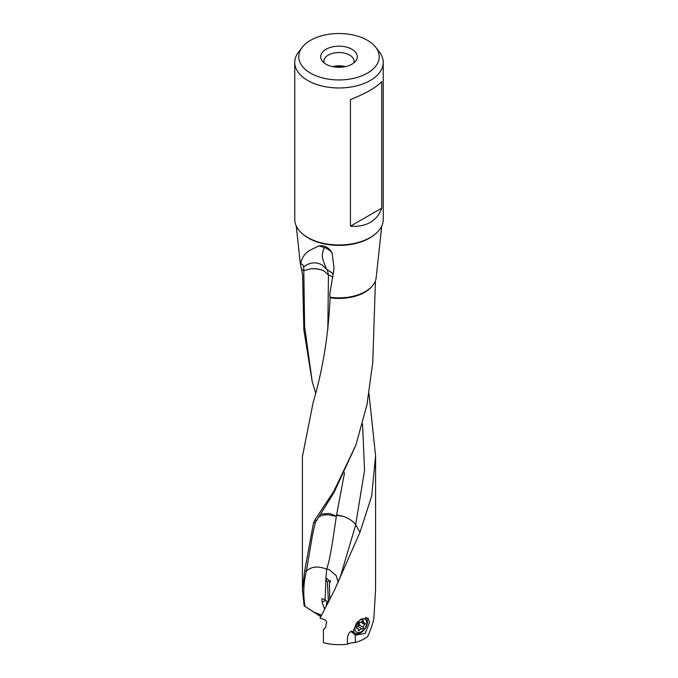 <?xml version="1.0" encoding="UTF-8"?>
<svg xmlns="http://www.w3.org/2000/svg" width="678" height="678" viewBox="0 0 678 678"><rect width="100%" height="100%" fill="white"/><g stroke="black" fill="none" stroke-linecap="round" stroke-linejoin="round"><path stroke-width="1.02" d="M321.592 615.124L313.855 612.056L304.142 605.861L302.439 589.572L304.71 570.69L313.134 524.882L313.668 522.645L315.295 522.628L334.169 492.22L355.882 445.166M320.965 616.37L313.855 612.056M320.821 616.666L304.142 605.861M305.049 606.344C303.007 594.699 303.447 582.97 306.371 571.164L304.71 570.69M347.509 643.498L347.594 644.1C346.856 637.066 348.161 632.727 351.509 631.082L353.848 632.116L353.526 630.04L359.467 620.217L367.908 617.861L369.535 622.285L365.247 633.337L356.052 635.083L354.755 633.845L355.374 636.379L355.272 642.49L350.568 642.998L347.594 644.1A36.578 21.12 180 0 1 323.406 642.676L323.406 629.37C325.482 628.362 326.296 626.709 325.855 624.396C327.44 622.387 326.567 620.607 323.236 619.048L322.211 618.895A36.578 21.12 180 0 1 320.05 618.2L334.771 589.521L340.559 576.029L355.73 524.814L359.959 532.332L334.771 589.521M350.78 631.362L354.899 634.286M351.289 631.777A10.45 6.534 124.5 0 0 353.594 632.328M323.957 629.099L324.448 628.76M330.135 582.419L329.457 582.749L329.669 599.428M338.22 582.097L336.203 575.563L329.805 570.122L336.178 575.597L338.178 582.182M326.796 568.808L327.949 569.257L326.796 568.808C330.5 557.274 332.373 543.002 336.347 516.382L328.661 514.822A15.679 9.475 -167.9 0 0 318.287 517.289M362.535 423.826L364.552 470.396L355.679 524.738C353.475 521.475 349.221 518.543 343.568 516.45L336.5 515.373L336.347 516.382C332.805 514.526 330.245 513.56 328.694 513.492L320.355 514.153M327.957 569.249L329.805 570.122L327.94 569.249M343.568 516.45L336.61 514.788L344.568 472.676M336.5 515.373L336.61 514.788M330.279 580.512L327.406 581.902L325.855 579.453L326.559 578.453L330.474 581.419L329.847 582.639M326.779 568.859L325.813 579.461M327.406 581.902L328.457 602.411L323.533 598.971L321.779 598.81L322.211 602.259L325.533 600.344M325.83 579.682L325.126 600.14M315.651 392.901L312.244 381.807L304.617 326.66L303.786 270.581L301.515 269.327L300.303 263.403L300.795 263.556C301.524 258.233 304.388 253.903 309.397 250.563L318.77 245.945L324.482 247.512C328.008 248.962 330.567 250.877 332.161 253.25L334.042 268.454L329.754 294.277L330.11 297.795C328.423 335.008 322.762 369.9 313.134 402.478L302.422 456.582M327.821 329.593L328.457 275.141L324.296 271.225C324.067 271.514 322.042 268.624 311.16 268.725L303.786 270.666M326.779 269.437L322.313 265.039C315.855 261.64 309.668 262.242 303.744 266.852L303.786 270.581M332.949 277.243A15.679 9.136 0.5 0 0 328.457 275.014L327.55 270.81M303.744 266.852L302.795 264.767L300.795 263.556M333.525 273.997L326.72 269.336C319.313 253.182 323.508 253.784 323.186 249.919L324.482 247.512M326.83 269.513L327.372 270.471M318.77 245.945L321.669 245.69C326.347 246.156 329.847 248.673 332.161 253.25M377.502 265.606L376.044 278.734A37.273 21.518 180 0 1 329.83 297.184M383.24 62.427L383.24 219.435A44.24 25.544 180 0 1 355.933 243.038A44.24 25.544 180 0 1 307.719 237.495A44.24 25.544 180 0 1 294.761 219.435L294.761 62.427A44.24 25.544 0 0 0 307.719 80.487A44.24 25.544 0 0 0 355.933 86.021A44.24 25.544 0 0 0 383.24 62.427A44.24 25.544 0 0 0 379.392 51.994L375.714 47.257A40.222 23.221 0 0 0 367.442 40.316A40.222 23.221 0 0 0 302.286 47.257A40.222 23.221 0 0 0 310.558 73.156A40.222 23.221 0 0 0 361.806 75.86A40.222 23.221 0 0 0 375.714 47.257M370.281 222.367C364.823 225.52 358.221 226.791 350.458 226.189L350.458 99.615C366.467 93.098 376.892 87.072 381.731 81.555L381.731 208.138C379.561 214.477 375.739 219.223 370.281 222.367M350.458 226.189L381.731 208.138M326.067 49.265A18.289 10.56 180 0 1 349.373 48.036A18.289 10.56 180 0 1 355.696 61.045A18.289 10.56 180 0 1 351.933 64.198A18.289 10.56 180 0 1 322.304 61.045A18.289 10.56 180 0 1 326.067 49.265M353.814 62.927A15.094 8.712 0 0 0 354.094 61.351A15.094 8.712 0 0 0 344.856 53.223A15.094 8.712 0 0 0 328.33 55.096A15.094 8.712 180 0 0 323.906 61.351A15.094 8.712 180 0 0 324.186 62.927M345.339 66.639A14.84 8.568 0 0 0 332.661 66.639M333.966 66.885A13.933 8.043 180 0 1 344.034 66.885M302.286 47.257L298.608 51.994A44.24 25.544 0 0 0 294.761 62.427M312.236 381.807L303.846 329.805L302.6 275.234L301.515 269.327M316.228 520.399L314.626 520.34L333.813 491.296L355.848 445.217L366.984 404.622L372.773 362.137L375.392 282.218M313.668 522.645L314.626 520.34M368.976 393.554L375.578 455.819L371.68 496.05L359.959 532.332M355.272 642.49A36.578 21.12 180 0 0 367.552 636.778C370.519 630.354 372.62 624.311 373.858 618.658L375.561 589.572L375.578 455.819M324.626 609.183L322.211 602.259M325.152 608.166L324.55 608.505M326.982 601.225L326.22 606.09M326.626 569.189C318.05 565.783 311.295 566.444 306.371 571.164L312.473 535.171L315.295 522.628M356.967 626.743A2.348 1.466 124.5 0 0 358.247 623.768A1.017 0.636 -55.5 0 1 359.552 622.328A2.348 1.466 124.5 0 0 360.823 622.277A2.348 1.466 124.5 0 0 362.103 621.09A1.017 0.636 -55.5 0 1 363.408 621.268A2.348 1.466 124.5 0 0 363.815 622.862A2.348 1.466 124.5 0 0 364.688 623.006A1.017 0.636 -55.5 0 1 364.688 624.608A2.348 1.466 124.5 0 0 363.408 627.591A1.017 0.636 -55.5 0 1 362.103 629.023A2.348 1.466 124.5 0 0 360.823 629.074A2.348 1.466 124.5 0 0 359.552 630.26A1.017 0.636 -55.5 0 1 358.247 630.091A2.348 1.466 124.5 0 0 357.84 628.489A2.348 1.466 124.5 0 0 356.967 628.353A1.017 0.636 -55.5 0 1 356.967 626.743M357.653 626.031L358.603 626.209L359.721 622.412M357.95 621.514A7.772 4.856 124.5 0 0 355.06 630.048A7.772 4.856 124.5 0 0 360.823 632.023A7.772 4.856 124.5 0 0 366.781 622.794A7.772 4.856 124.5 0 0 360.823 619.336A7.772 4.856 124.5 0 0 360.298 619.616M353.484 631.71A9.577 5.992 124.5 0 0 354.721 633.108A9.577 5.992 124.5 0 0 360.154 633.04A9.577 5.992 124.5 0 0 366.849 625.167A9.577 5.992 124.5 0 0 365.628 617.353M324.296 271.225C321.27 269.327 316.889 268.496 311.16 268.725M302.795 264.767L300.303 263.403M303.083 234.351A43.265 24.976 0 0 0 308.405 238.088A43.265 24.976 0 0 0 374.917 234.351M330.11 297.795A36.578 21.12 0 0 0 372.697 285.531M356.399 627.955L356.967 628.353M362.527 620.658L363.408 621.268M361.086 622.133L364.688 624.608M359.264 624.735L363.408 627.591M357.959 626.175L362.103 629.023M358.298 629.404L359.552 630.26M355.348 636.388L355.247 635.633M352.628 632.718L351.56 631.989M377.349 267.03L381.748 226.02M300.269 263.437L296.252 226.02M312.49 535.179L313.355 531.111M302.422 589.572L302.422 455.828M356.433 627.523L357.84 628.489M361.815 621.489L363.815 622.862M354.721 633.108L351.729 631.048"/></g></svg>

